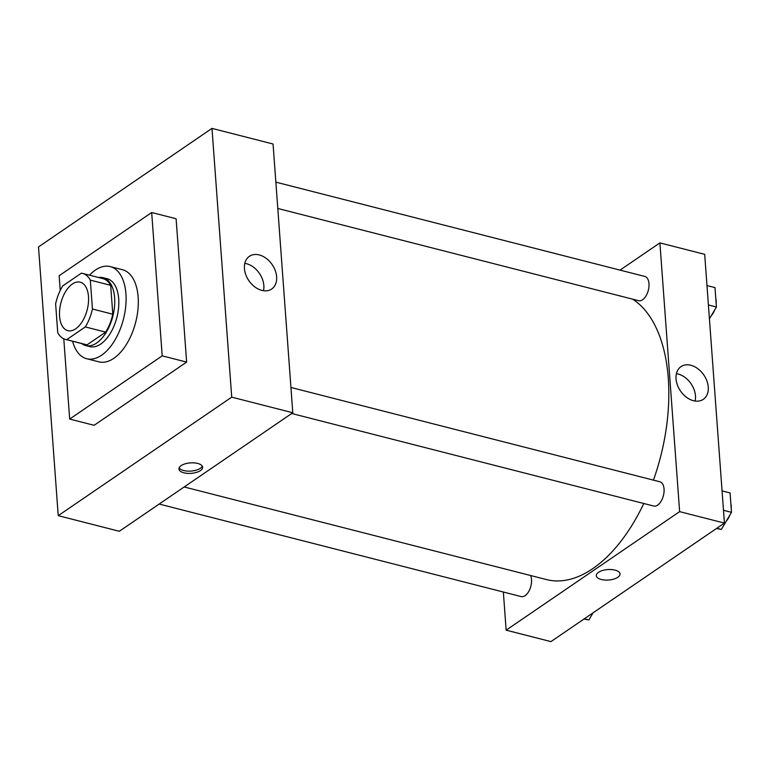 <?xml version="1.0" encoding="UTF-8"?>
<svg xmlns="http://www.w3.org/2000/svg" width="770" height="770" viewBox="0 0 770 770"><rect width="100%" height="100%" fill="white"/><g stroke="black" fill="none" stroke-linecap="round" stroke-linejoin="round"><path stroke-width="1.16" d="M75.672 328.809A25.025 13.59 104.3 0 1 67.837 330.667A25.025 13.59 104.3 0 1 60.869 303.053A25.025 13.59 104.3 0 1 80.224 282.176A25.025 13.59 104.3 0 1 88.386 303.034A25.025 13.59 104.3 0 1 75.672 328.809M92.439 309.011L90.321 280.116A34.092 18.509 104.3 0 0 82.477 273.389A34.092 18.509 104.3 0 0 81.379 273.167L62.726 285.911A34.092 18.509 104.3 0 0 55.623 303.823L57.74 332.717A34.092 18.509 104.3 0 0 65.585 339.445A34.092 18.509 104.3 0 0 66.682 339.666L85.326 326.923A34.092 18.509 104.3 0 0 92.439 309.011L112.795 314.218L110.678 285.324L90.321 280.116M66.682 339.666L87.039 344.864L105.692 332.13L85.326 326.923M87.039 344.864A34.092 18.509 104.3 0 1 85.942 344.652L65.585 339.445M82.477 273.389L102.834 278.586A34.092 18.509 104.3 0 1 110.678 285.324M112.795 314.218A34.092 18.509 104.3 0 1 105.692 332.13M81.707 343.564A35.035 19.019 -75.7 0 0 85.711 345.566A35.035 19.019 -75.7 0 0 112.815 316.335A35.035 19.019 -75.7 0 0 103.064 277.681A35.035 19.019 -75.7 0 0 98.589 277.508M103.064 277.681L107.136 278.721A35.035 19.019 104.3 0 1 118.561 307.923A35.035 19.019 104.3 0 1 100.764 344.017A35.035 19.019 104.3 0 1 89.782 346.606L85.711 345.566M89.474 275.179A47.547 25.814 104.3 0 1 110.235 266.593A47.547 25.814 104.3 0 1 125.741 306.229A47.547 25.814 104.3 0 1 101.582 355.211A47.547 25.814 104.3 0 1 86.683 358.724A47.547 25.814 104.3 0 1 72.582 341.235M110.235 266.593L122.449 269.721A47.547 25.814 104.3 0 1 137.955 309.357A47.547 25.814 104.3 0 1 113.806 358.339A47.547 25.814 104.3 0 1 98.907 361.852L86.683 358.724M60.233 290.454L59.155 275.727L151.68 212.51L162.201 355.846L69.675 419.063L63.785 338.8M151.68 212.51L176.109 218.757L186.629 362.092L162.201 355.846M186.629 362.092L94.113 425.3L69.675 419.063M231.722 397.147L211.981 128.388L38.5 246.92L58.231 515.669L231.722 397.147L292.793 412.758L273.061 144.009L211.981 128.388M292.793 412.758L119.311 531.281L58.231 515.669M183.924 472.809A11.887 5.246 -4.2 0 1 178.929 468.988A11.887 5.246 -4.2 0 1 190.402 462.886A11.887 5.246 -4.2 0 1 202.645 467.246A11.887 5.246 -4.2 0 1 196.398 472.414A11.887 5.246 -4.2 0 1 183.924 472.809M259.23 254.937A19.799 14.149 -124.3 0 1 275.275 270.607A19.799 14.149 -124.3 0 1 271.704 289A19.799 14.149 -124.3 0 1 248.854 280.636A19.799 14.149 -124.3 0 1 249.364 256.314A19.799 14.149 -124.3 0 1 259.23 254.937M263.484 290.704A19.799 14.149 55.7 0 0 246.439 263.677A19.799 14.149 55.7 0 0 244.793 263.35M179.131 467.833A11.887 5.246 175.8 0 0 183.751 470.547A11.887 5.246 175.8 0 0 202.279 466.139M632.622 299.164A147.648 80.167 104.3 0 1 653.441 480.124M643.787 503.493A147.648 80.167 104.3 0 1 592.727 568.655A147.648 80.167 104.3 0 1 546.459 579.569L184.184 486.967M291.714 413.5L653.73 506.034A12.513 6.795 -75.7 0 0 663.413 495.591A12.513 6.795 -75.7 0 0 659.928 481.789L290.935 387.464M530.617 575.517A12.513 6.795 104.3 0 1 525.111 595.662A12.513 6.795 104.3 0 1 521.194 596.586L159.178 504.052M275.862 182.144L644.846 276.459A12.513 6.795 104.3 0 1 648.927 286.892A12.513 6.795 104.3 0 1 642.575 299.78A12.513 6.795 104.3 0 1 638.657 300.704L277.797 208.468M724.426 523.08L550.935 641.612L506.15 630.158L503.349 592.024L506.15 630.158L679.631 511.636L659.89 242.887L620.033 270.116L659.89 242.887L704.685 254.331L724.426 523.08L679.631 511.636L659.89 242.887M716.524 528.48L721.365 529.433L731.5 512.329L730.076 492.935L722.058 490.885M721.365 529.433L716.822 528.278M731.5 512.329L723.482 510.279M730.865 503.724A12.513 6.795 104.3 0 1 731.24 508.826M729.883 515.072A12.513 6.795 104.3 0 1 726.418 520.905M709.42 318.828L716.418 307.009L714.993 287.605L706.976 285.564M716.418 307.009L708.4 304.958M715.792 298.394A12.513 6.795 104.3 0 1 716.167 303.505M714.801 309.742A12.513 6.795 104.3 0 1 711.345 315.584M583.987 619.032L588.829 619.985L593.073 612.824M588.829 619.985L584.286 618.83M601.293 579.492A11.887 5.246 175.8 0 0 613.767 579.098A11.887 5.246 175.8 0 0 620.014 573.929A11.887 5.246 -4.2 0 1 613.767 579.098A11.887 5.246 -4.2 0 1 601.293 579.492A11.887 5.246 -4.2 0 1 596.307 575.671A11.887 5.246 175.8 0 0 601.293 579.492M596.307 575.671A11.887 5.246 -4.2 0 1 607.771 569.569A11.887 5.246 -4.2 0 1 620.014 573.929M506.15 630.158L679.631 511.636M690.854 365.269A19.799 14.149 -124.3 0 1 706.899 380.938A19.799 14.149 -124.3 0 1 703.328 399.332A19.799 14.149 -124.3 0 1 680.478 390.967A19.799 14.149 -124.3 0 1 680.988 366.636A19.799 14.149 -124.3 0 1 690.854 365.269M695.108 401.035A19.799 14.149 55.7 0 0 678.062 374.008A19.799 14.149 55.7 0 0 676.416 373.671"/></g></svg>
